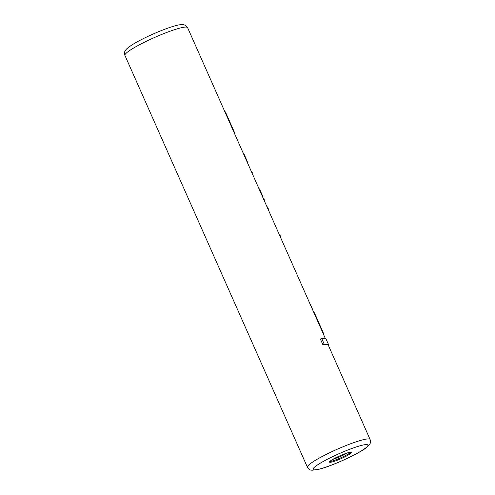 <?xml version="1.0" encoding="UTF-8"?>
<svg xmlns="http://www.w3.org/2000/svg" width="495" height="495" viewBox="0 0 495 495"><rect width="100%" height="100%" fill="white"/><g stroke="black" fill="none" stroke-linecap="round" stroke-linejoin="round"><path stroke-width="0.74" d="M370.087 439.461A34.279 4.375 156.1 0 0 361.752 440.104A34.279 4.375 156.1 0 0 326.459 454.299A34.279 4.375 156.1 0 0 307.414 467.237C308.614 469.068 309.771 470.009 310.879 470.058L312.079 470.25L319.739 469.074C330.536 466.24 350.862 457.374 361.381 450.939C365.217 448.81 368.008 446.533 369.753 444.095C370.557 443.093 370.668 441.546 370.087 439.461L328.191 344.922A34.279 4.375 156.1 0 0 322.938 344.817L324.343 344.433A34.706 4.43 156.1 0 1 328.587 344.749A34.706 4.43 156.1 0 1 328.476 345.553M328.587 344.749L326.001 338.92A34.706 4.43 156.1 0 0 321.762 338.611L320.352 338.988L322.938 344.817M307.414 467.237L124.913 55.397A34.279 4.375 -23.9 0 1 143.958 42.459A34.279 4.375 -23.9 0 1 179.252 28.271A34.279 4.375 -23.9 0 1 187.586 27.627L325.326 338.456M332.417 461.872A11.998 1.528 156.1 0 0 344.774 456.904A11.998 1.528 156.1 0 0 351.438 452.374A11.998 1.528 156.1 0 0 348.523 452.597A11.998 1.528 156.1 0 0 336.167 457.566A11.998 1.528 156.1 0 0 329.503 462.095A11.998 1.528 156.1 0 0 332.417 461.872M279.582 235.224L279.966 235.119L280.882 237.192L280.498 237.297M279.508 235.057L279.966 235.119M281.024 238.479L280.882 237.192M267.071 206.99L267.455 206.885L268.37 208.958L267.987 209.063M266.997 206.83L267.455 206.885M268.513 210.245L268.37 208.958M263.625 199.219L264.014 199.114L264.701 200.673L264.318 200.772M264.54 201.286A34.706 4.43 156.1 0 0 264.701 200.673M262.709 197.146L263.093 197.047A34.706 4.43 156.1 0 1 262.932 197.654M259.955 190.934L260.339 190.829L263.093 197.047M259.411 189.703L259.764 189.61L260.339 190.829M259.04 188.867L259.764 189.61M258.786 188.366L259.269 188.805M251.918 172.798L252.302 172.699A34.706 4.43 156.1 0 1 252.147 173.312M251.231 171.245L251.615 171.14L252.302 172.699M246.869 161.401L247.253 161.302A34.706 4.43 156.1 0 1 247.092 161.915M244.115 155.189L244.499 155.083L247.253 161.302M243.571 153.957L243.93 153.865L244.499 155.083M243.2 153.122L243.93 153.865M242.946 152.621L243.429 153.06M321.762 338.611L324.343 344.433M311.98 308.336L312.258 308.255A34.706 4.43 156.1 0 1 312.116 308.645M309.394 302.507L312.258 308.255M293.9 267.535L295.119 270.282M234.649 133.823L234.085 131.497L225.429 111.969L224.65 111.257M225.429 111.969L234.085 131.497M230.453 124.363L229.699 122.655L230.113 122.543L230.367 124.171M227.719 118.181L229.699 122.655M229.179 121.485L229.6 121.374L230.113 122.543M230.515 124.468A34.706 4.43 156.1 0 0 230.651 124.09M323.662 334.694L323.099 332.368L314.443 312.834L313.657 312.122M314.443 312.834L323.099 332.368M319.034 324.25L318.254 322.499L318.675 322.387L319.448 324.138L319.034 324.25M316.732 319.052L318.254 322.499M320.166 326.459L319.448 324.138M320.345 326.904L320.308 326.415M319.516 325.32L319.894 325.215M317.827 321.527L318.248 321.416L318.675 322.387M317.202 320.123L317.617 320.011L318.248 321.416M316.819 319.25L317.202 319.145L317.617 320.011M316.546 318.458L317.202 319.145M360.601 445.642A29.991 3.824 156.1 0 0 321.787 462.293A29.991 3.824 156.1 0 0 320.345 468.821A29.991 3.824 156.1 0 0 359.16 452.176A29.991 3.824 156.1 0 0 360.601 445.642M329.781 461.495A11.998 1.528 -23.9 0 0 332.065 461.068A11.998 1.528 156.1 0 0 342.917 456.836A11.998 1.528 156.1 0 0 350.807 452.176M332.795 459.372A10.958 1.398 156.1 0 0 347.212 452.987M124.913 55.397C124.363 53.274 124.437 51.789 125.148 50.935C125.588 50.342 125.848 48.207 137.066 41.933C148.098 35.751 165.553 28.351 175.255 25.79C178.769 24.738 181.646 24.391 183.886 24.75L185.687 25.462L187.586 27.627M318.737 323.575L319.467 325.227"/></g></svg>
